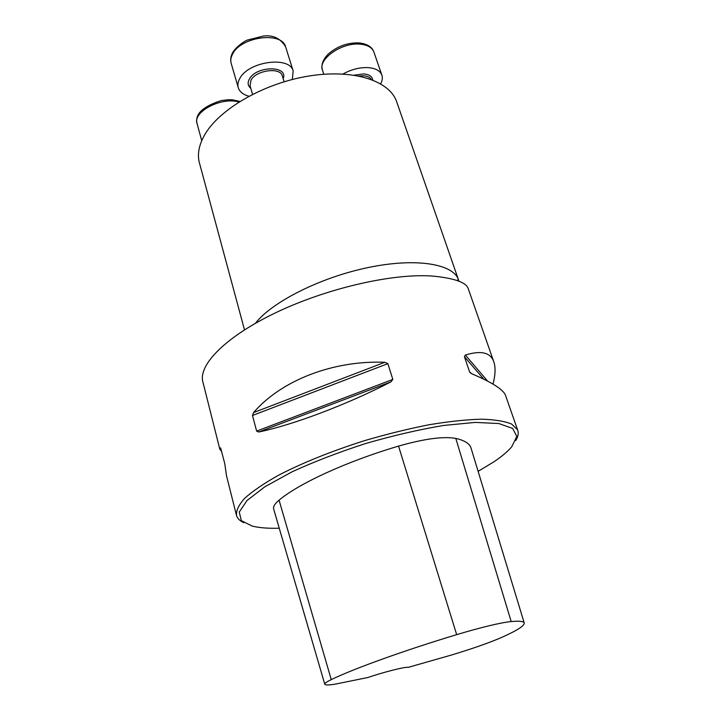 <?xml version="1.0" encoding="UTF-8"?>
<svg xmlns="http://www.w3.org/2000/svg" width="721" height="721" viewBox="0 0 721 721"><rect width="100%" height="100%" fill="white"/><g stroke="black" fill="none" stroke-linecap="round" stroke-linejoin="round"><path stroke-width="1.08" d="M244.491 329.821L199.663 163.766C197.058 155.141 198.654 145.624 204.458 135.215C218.787 109.583 262.859 83.708 307.624 76.237C352.434 68.639 389.025 80.355 396.487 101.219L396.983 102.625M505.7 395.865L505.412 395.045C503.033 389.376 491.803 382.283 471.741 373.766L469.56 371.811L464.423 356.706L465.36 355.038C480.736 350.316 490.145 352.371 493.597 361.221L468.046 288.112C465.712 282.452 454.87 278.54 435.538 276.359C398.064 272.394 331.615 286.652 278.973 311.184C226.097 335.815 197.347 365.277 203.061 382.608L219.761 448.967M515.74 440.567C518.21 436.547 518.823 432.97 517.57 429.842L511.667 424.074C504.682 421.172 494.525 419.541 481.177 419.18C466.127 419.622 448.741 421.488 429.022 424.759C408.356 428.833 387.033 434.078 365.051 440.504C331.615 451.103 302.703 462.711 278.315 475.346C263.886 483.476 252.665 491.136 244.662 498.319C238.633 505.051 235.938 510.865 236.569 515.758C237.542 518.588 239.94 520.895 243.779 522.671M493.597 361.221C495.715 366.818 495.516 374.442 493.02 384.113M252.485 415.476L253.567 412.583C280.992 380.616 332.85 360.194 384.807 362.284L387.871 363.654L392.828 379.426L390.944 381.878C346.459 404.823 292.942 424.957 258.722 432.005L256.631 431.104L252.485 415.476L387.871 363.654M221.644 451.292L219.878 449.417L220.662 447.912M220.617 447.867L224.781 463.729L226.493 475.716L236.29 514.632M408.302 667.34L407.915 667.295C404.364 666.88 383.797 672.098 367.683 677.551L335.653 684.058C329.064 685.139 325.45 685.238 324.801 684.328C324.36 683.49 326.514 681.922 331.254 679.624C353.398 668.845 403.778 650.612 456.663 634.651C481.916 627.126 500.095 622.764 511.189 621.547C519.183 620.844 523.518 621.286 524.194 622.845C524.807 625.585 517.345 630.415 501.798 637.355C489.496 642.708 472.742 648.594 451.535 655.01L408.302 667.34M478.113 471.336L493.939 461.791C501.807 456.528 507.737 451.517 511.748 446.759L516.804 436.448L512.667 428.436L498.788 423.533L475.4 422.407L443.766 425.435C419.234 429.545 393.305 435.538 365.971 443.424C338.942 452.157 314.302 461.62 292.05 471.822L264.859 486.774L247.024 500.509L239.264 512.027L241.328 520.67L252.251 526.096C259.245 527.826 268.248 528.529 279.261 528.223M471.155 448.453L470.93 447.705C469.452 443.487 464.405 440.378 455.798 438.404C443.46 436.196 424.372 438.756 398.551 446.101C346.828 461.359 298.927 483.476 279.063 500.158C274.629 503.862 272.853 506.908 273.746 509.314L324.738 684.13M248.916 96.217C243.283 94.685 239.76 91.927 238.345 87.926C237.425 84.997 237.912 81.843 239.814 78.481C248.348 61.366 289.635 55.742 293.159 70.928L292.311 79.481M342.989 74.011C351.307 69.405 359.689 67.278 368.143 67.621C375.461 68.225 380.021 70.676 381.815 74.984C382.779 77.67 382.391 80.617 380.652 83.798M255.468 323.233C271.979 301.955 320.214 277.522 367.827 267.617C415.494 257.595 452.689 263.688 458.358 279.442L458.926 281.199M456.663 634.651L398.551 446.101M331.254 679.624L279.063 500.158M511.189 621.547L455.798 438.404M258.722 432.005L390.944 381.878M256.631 431.104L392.828 379.426M253.567 412.583L384.807 362.284M465.36 355.038L487.603 381.103M464.423 356.706L483.755 379.165M469.56 371.811L470.912 373.334M284.137 81.752L282.308 75.831C280.208 66.909 256.108 70.171 250.962 80.175L250.052 85.826L252.566 94.316M250.791 88.313C247.817 85.853 247.357 82.744 249.403 78.995C256.388 65.62 288.652 65.458 283.164 78.598M232.64 54.003C230.783 57.428 230.332 60.654 231.27 63.664C230.188 60.059 230.657 56.364 232.685 52.579C235.956 46.766 245.023 40.773 247.303 40.079L263.408 36.05C273.106 34.806 280.505 38.393 285.606 46.811C281.938 31.228 240.967 36.573 232.64 54.003M285.759 47.316L293.159 70.928M238.876 102.058C221.581 96.515 192.21 111.989 197.121 123.769L201.727 140.658M371.234 79.409C369.918 77.282 367.331 76.075 363.456 75.795L359.031 76.002M354.29 75.164L363.663 73.921C369.197 74.407 372.216 76.426 372.73 79.986M360.139 44.161C341.673 42.169 317.456 59.392 322.53 70.406C320.899 65.296 322.693 59.96 327.92 54.381C336.959 46.36 347.351 42.539 359.112 42.918C367.043 43.828 371.946 46.811 373.829 51.84C371.991 47.415 367.431 44.855 360.139 44.161M373.965 52.245L381.815 74.984M396.487 101.219L458.358 279.442L457.06 280.514M505.412 395.045L517.57 429.842M524.194 622.845L470.93 447.705M470.335 372.901L469.894 372.397M238.191 87.412L231.27 63.664M239.877 101.436L232.495 99.831C230.053 99.741 230.477 99.39 221.41 100.525C202.673 106.519 194.58 114.26 197.121 123.769M323.783 74.245L322.53 70.406"/></g></svg>
